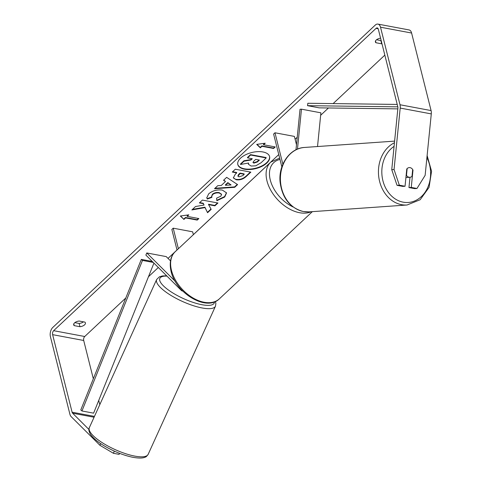 <?xml version="1.0" encoding="UTF-8"?>
<svg xmlns="http://www.w3.org/2000/svg" width="482" height="482" viewBox="0 0 482 482"><rect width="100%" height="100%" fill="white"/><g stroke="black" fill="none" stroke-linecap="round" stroke-linejoin="round"><path stroke-width="0.72" d="M175.165 281.235L146.787 252.954L145.865 255.08L181.292 290.387A5.826 3.386 -79.4 0 0 182.443 291.02A5.826 3.386 -79.4 0 0 182.738 291.056M193.366 234.686L192.643 231.818L173.219 228.179L171.851 229.456L177.015 250.013M178.382 248.736L173.219 228.179M146.787 252.954L166.218 256.599L170.495 260.858M237.771 164.368A16.382 8.284 165.9 0 0 249.947 169.092A16.382 8.284 165.9 0 0 266.709 162.633A16.382 8.284 165.9 0 0 269.534 156.385M266.811 163.037A16.382 8.284 165.9 0 0 269.589 156.59A16.382 8.284 165.9 0 0 257.557 151.649A16.382 8.284 165.9 0 0 240.596 158.126A16.382 8.284 165.9 0 0 237.819 164.573A16.382 8.284 165.9 0 0 249.851 169.513A16.382 8.284 165.9 0 0 266.811 163.037M384.829 55.117L333.128 103.6M328.459 107.974L320.651 115.294M297.231 137.256L295.111 139.244M278.759 154.571L193.354 234.65M177.008 249.983L168.031 258.4M158.325 267.498L148.456 276.752M125.802 297.99L84.73 336.508A2.916 1.693 -79.4 0 0 83.699 340.479L93.321 378.78M391.752 169.676L394.047 169.525L399.337 185.184L397.041 185.329L391.752 169.676L397.897 108.221A2.916 1.693 -79.4 0 0 397.813 106.793L378.334 29.245A2.916 1.693 -79.4 0 0 377.231 27.92A2.916 1.693 -79.4 0 0 376.087 28.342L53.641 330.682A2.916 1.693 -79.4 0 0 52.616 334.653L72.095 412.2A2.916 1.693 -79.4 0 0 72.619 413.213L88.911 429.45M205.019 207.591L207.573 212.719L211.158 209.357L208.61 204.651L214.912 205.838L217.936 203L202.392 200.084L199.367 202.922L203.386 203.675L204.037 205.043L195.517 206.531L191.884 209.941L205.019 207.591L204.916 207.188L207.573 212.719M221.286 185.474L225.516 181.509L223.528 180.274L226.648 177.346L237.59 184.588L234.692 187.305L214.52 188.721L217.737 185.697L221.286 185.474M381.985 43.778A4.856 2.458 -14.1 0 1 381.666 43.814L375.948 42.741A4.856 2.458 -14.1 0 1 375.388 41.94A4.856 2.458 -14.1 0 1 380.575 38.174M74.234 325.639L79.952 326.712A4.856 2.458 165.9 0 0 84.603 324.82A4.856 2.458 165.9 0 0 85.422 322.91A4.856 2.458 165.9 0 0 84.862 322.109L79.144 321.036A4.856 2.458 165.9 0 0 73.674 324.838A4.856 2.458 165.9 0 0 74.234 325.639L73.788 323.868M183.931 219.443L180.328 216.008L188.842 214.839L187.203 216.376L198.861 218.563L197.222 220.093L185.564 217.912L183.931 219.443L180.611 215.966M263.588 144.757L265.221 143.22L256.713 144.389L260.31 147.823L261.949 146.293L273.607 148.474L275.246 146.944L263.588 144.757L263.485 144.347L264.594 143.305M236.18 179.75L233.33 177.93L235.228 174.291L236.728 172.893L232.288 172.056L235.312 169.224L250.857 172.134L246.175 176.52C243.187 179.214 239.855 180.292 236.18 179.75L233.294 177.725M207.35 199.036L206.766 197.867L208.676 193.848C212.466 190.697 217.02 189.438 222.341 190.077L226.552 192.908L224.714 196.993L216.846 200.729L216.611 198.126L220.816 196.228L221.575 194.487L219.268 193.011C216.611 192.631 214.357 193.186 212.508 194.674L211.652 196.674L211.935 197.337L207.35 199.036L206.724 197.662M79.952 326.712L79.138 323.458A4.856 2.458 165.9 0 0 83.464 321.843M381.166 40.53A4.856 2.458 -14.1 0 1 380.852 40.566L376.532 39.753M381.666 43.814L380.852 40.566M394.047 169.525L400.199 108.076A6.796 3.946 -79.4 0 0 399.994 104.751L380.515 27.203A6.796 3.946 -79.4 0 0 377.948 24.1A6.796 3.946 -79.4 0 0 375.267 25.094L52.821 327.429A6.796 3.946 -79.4 0 0 50.429 336.701L69.908 414.249A6.796 3.946 -79.4 0 0 71.137 416.611L99.931 445.302L100.666 443.609M74.818 322.651L79.138 323.458M409.989 177.28L408.965 187.564L414.671 188.637L416.966 188.486L425.136 175.358L431.288 113.903A6.796 3.946 -79.4 0 0 431.083 110.577L411.604 33.029A6.796 3.946 -79.4 0 0 409.037 29.926L377.948 24.1M98.75 400.385L99.81 404.615M125.386 455.382L126.694 455.779M114.342 451.134L113.403 453.285L99.931 445.302M113.403 453.285L119.108 454.357L119.554 453.327M397.041 185.329L402.747 186.401L405.043 186.251L399.337 185.184M411.393 168.194A4.856 3.91 86.3 0 0 410.074 167.646A4.856 3.91 86.3 0 0 409.284 167.597A4.856 3.91 86.3 0 0 406.772 168.977L405.043 186.251M408.965 187.564L411.26 187.42L416.966 188.486M411.26 187.42L412.99 170.146A4.856 3.91 86.3 0 0 412.67 169.55M412.61 170.17L412.99 170.146M375.948 42.741L375.502 40.97M248.429 164.097L248.357 163.073M251.851 158.668L250.863 159.59L243.946 160.771L240.446 164.055L240.548 164.458L244.049 161.175L250.965 159.994L252.297 158.753L247.579 157.867L250.61 155.023L266.185 157.945L261.015 162.796L255.761 165.814L251.122 166.037L248.465 164.302L248.585 163.03L240.548 164.458M247.579 157.867L247.477 157.463L250.507 154.62L266.082 157.536L266.185 157.945M250.507 154.62L250.61 155.023M250.863 159.59L250.965 159.994M243.946 160.771L244.049 161.175M188.215 214.924L187.1 215.966L187.203 216.376M185.564 217.912L185.462 217.503L197.12 219.69L197.222 220.093M197.12 219.69L198.415 218.479M185.462 217.503L183.829 219.039M274.8 146.859L273.505 148.07L273.607 148.474M256.99 144.347L260.208 147.42L261.847 145.883L261.949 146.293M261.847 145.883L273.505 148.07M260.208 147.42L260.31 147.823M223.744 180.063L225.516 181.509M237.277 184.383L234.589 186.902L234.692 187.305M234.589 186.902L214.996 188.269M231.089 184.974L227.817 182.6L225.383 184.877L225.486 185.287L231.089 184.974L227.92 183.003L225.486 185.287M227.817 182.6L227.92 183.003M232.631 171.737L236.626 172.484L236.728 172.893M250.411 172.05L246.079 176.117C243.085 178.81 239.753 179.882 236.078 179.346M244.211 174.291L240.102 173.526L237.963 176.213L238.958 176.87L242.795 175.623L244.211 174.291L244.109 173.888L240 173.116L238.566 174.46L237.945 175.996M240 173.116L240.102 173.526M192.445 209.411L204.916 207.188M199.711 202.603L203.284 203.271L204.037 205.043M203.284 203.271L203.386 203.675M208.61 204.651L208.507 204.248L214.809 205.428L214.912 205.838M214.809 205.428L217.49 202.916M207.471 212.315L210.977 209.025M226.492 192.71L224.612 196.59L216.804 200.313M221.503 194.288L219.165 192.601C216.508 192.222 214.255 192.776 212.405 194.264L211.61 196.475M211.749 196.963L207.248 198.632M253.9 163.127L257.43 161.946L259.418 160.084L255.677 159.385L253.677 161.259L252.99 162.536L253.9 163.127L253.797 162.723L257.328 161.542L258.973 160M252.978 162.32L253.797 162.723M295.978 149.788L300.033 109.275L301.467 109.179L320.898 112.824L317.524 146.534M301.467 109.179L297.472 149.113M296.484 144.714L294.4 136.412L274.969 132.773L282.874 164.248M281.862 166.911L273.607 134.05L274.969 132.773M405.916 177.509A4.856 3.964 86 0 0 406.555 177.521L409.917 177.286A4.856 3.964 86 0 0 411.99 176.376L412.676 169.525A4.856 3.964 86 0 0 410.055 167.646A4.856 3.964 86 0 0 409.254 167.597M407.157 168.561L406.477 175.364A4.856 3.964 86 0 0 409.098 177.243A4.856 3.964 86 0 0 409.917 177.286M406.477 175.364L406.133 175.388M397.216 104.431L307.835 103.269L307.528 105.666L319.186 107.854L397.831 108.878M397.825 106.847L307.528 105.666M141.316 259.4L142.485 260.419L81.952 410.977L80.789 409.959L141.316 259.4L152.252 261.449M142.485 260.419L153.246 262.437M81.952 410.977L93.61 413.164L153.933 263.124M148.155 454.351A32.294 9.333 -155.6 0 1 133.701 455.894A32.294 9.333 -155.6 0 1 102.341 442.741A32.294 9.333 -155.6 0 1 89.351 427.636L156.662 279.488A32.294 9.333 24.4 0 0 169.652 294.592A32.294 9.333 24.4 0 0 201.018 307.745A32.294 9.333 24.4 0 0 215.472 306.209L148.155 454.351C146.835 456.195 145.901 457.093 145.353 457.057C144.335 457.623 141.322 458.9 132.08 457.147C122.826 455.08 113.547 451.321 104.251 445.88C100.16 443.452 94.008 439.349 90.489 434.324C88.833 431.547 88.453 429.311 89.351 427.636M214.454 301.883A29.866 8.634 -155.6 0 1 200.855 304.51A29.866 8.634 -155.6 0 1 165.609 287.832A29.866 8.634 -155.6 0 1 166.965 276.108M376.087 28.342L378.153 28.733M53.641 330.682L84.73 336.508M72.619 413.213L94.074 417.237M72.095 412.2L94.46 416.394M52.616 334.653L83.699 340.479M400.199 108.076L431.288 113.903M399.994 104.751L431.083 110.577M380.515 27.203L411.604 33.029M236.035 179.334L236.138 179.744M246.079 176.117L246.175 176.52M238.566 174.46L238.668 174.87M224.612 196.59L224.714 196.993M219.208 192.613L219.31 193.017M219.165 192.601L219.268 193.011M212.405 194.264L212.508 194.674M253.845 162.729L253.948 163.139M257.328 161.542L257.43 161.946M311.209 211.725A32.294 20.606 -133.2 0 1 266.968 180.87A32.294 20.606 -133.2 0 1 270.715 162.157L175.237 251.682A32.294 20.606 46.8 0 0 171.484 270.396A32.294 20.606 46.8 0 0 192.8 297.828A32.294 20.606 46.8 0 0 219.418 298.798L312.366 211.646M279.982 159.446A29.866 19.057 46.8 0 0 270.269 179.961A29.866 19.057 46.8 0 0 293.062 206.971M394.607 141.118L304.516 147.45A32.294 26.347 86 0 0 280.404 178.171A32.294 26.347 86 0 0 303.588 211.568A32.294 26.347 86 0 0 309.04 211.881L407.073 204.995A32.294 26.347 -94 0 1 401.62 204.681A32.294 26.347 -94 0 1 378.695 176.406A32.294 26.347 -94 0 1 394.445 142.756M394.083 146.371A29.866 24.371 86 0 0 382.298 177.756A29.866 24.371 86 0 0 403.259 202.187A29.866 24.371 86 0 0 426.793 189.426A29.866 24.371 86 0 0 426.913 157.608M182.768 291.08L182.443 291.02M215.472 306.209L215.882 303.383L215.382 301.491M166.688 275.831L162.428 275.945L159.44 276.795L156.662 279.488M248.363 163.898L248.465 164.302M237.963 176.213L237.861 175.81M221.575 194.487L221.473 194.083M211.652 196.674L211.55 196.27M219.418 298.798C206.615 311.993 175.671 293.116 171.074 271.354C168.646 260.732 172.08 254.297 175.237 251.682M279.638 158.078L270.715 162.157M304.516 147.45C289.809 148.076 278.265 164.88 280.09 182.051C282.235 198.12 290.001 207.959 303.389 211.562L309.04 211.881M407.073 204.995L420.159 199.735L429.052 187.384L431.571 171.267L427.118 155.541"/></g></svg>
